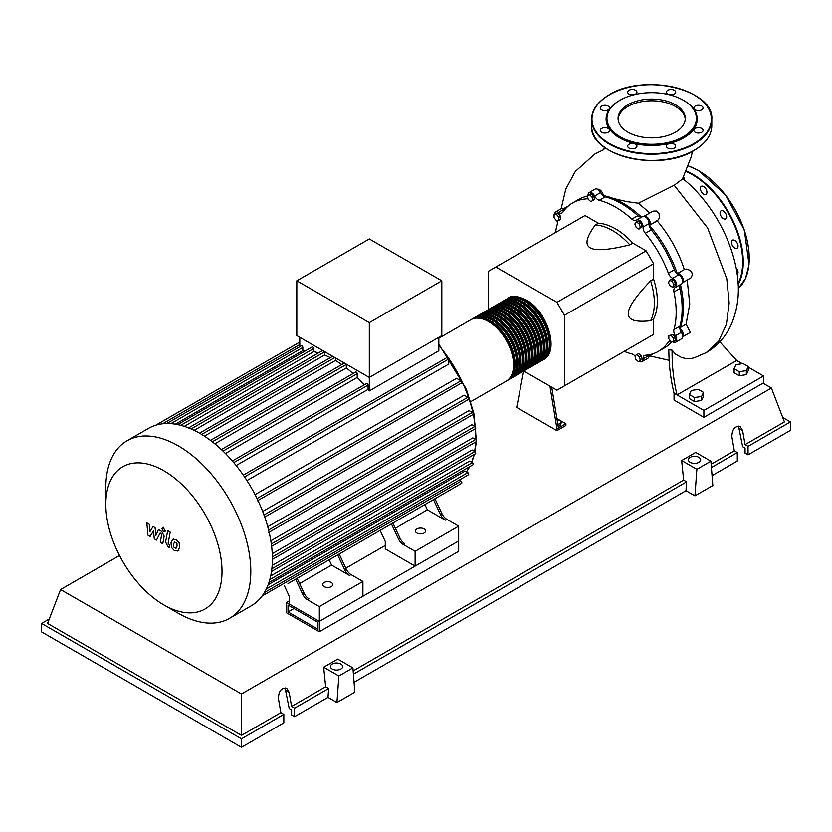 <?xml version="1.0" encoding="UTF-8"?>
<svg xmlns="http://www.w3.org/2000/svg" width="832" height="832" viewBox="0 0 832 832"><rect width="100%" height="100%" fill="white"/><g stroke="black" fill="none" stroke-linecap="round" stroke-linejoin="round"><path stroke-width="1.25" d="M288.018 611.936L288.018 605.041L317.855 622.263L317.855 629.158L288.018 611.936L293.987 608.483M286.53 612.789L286.53 602.462L319.342 621.4L319.342 631.738L286.53 612.789M385.268 545.449L345.831 568.225M289.505 600.735L286.53 602.462M319.342 631.738L458.661 551.304L458.661 540.966L319.342 621.4L289.505 604.178L289.505 596.773L284.336 585.697M679.9 328.848A85.29 49.244 -120 0 0 683.353 307.611A85.29 49.244 -120 0 0 680.462 284.658M677.435 274.113A85.29 49.244 -120 0 0 649.085 225.025M641.472 217.131A85.29 49.244 -120 0 0 602.919 195.53M587.475 196.019A85.29 49.244 -120 0 0 586.019 196.446M557.17 420.264L558.709 420.025L561.465 421.616L560.456 423.79L557.814 424.195M560.456 423.79L560.456 425.786L561.465 421.616M560.456 425.786L558.137 426.14M549.942 386.121L556.962 428.927L565.906 423.758L556.889 418.558M556.962 428.927L556.962 430.654L565.906 425.485L565.906 423.758M556.962 430.654L516.682 407.399L523.682 371.082M558.449 428.064L551.741 387.161M523.786 371.02L556.962 390.177L564.418 385.871L564.418 315.255L556.962 302.328L646.162 250.838L653.619 263.754L653.619 279.136L650.634 280.862C635.617 296.494 628.16 307.434 628.264 313.706C628.16 320.081 635.617 322.421 650.634 320.705L653.619 318.978L653.619 334.37L646.162 338.676M564.418 315.255L653.619 263.754M564.418 385.871L653.619 334.37M556.962 302.328L495.799 267.02L488.342 271.326L488.342 309.639M495.799 267.02L585 215.53L598.333 223.215L595.348 224.942C586.352 237.089 584.646 244.712 590.221 247.822C595.598 251.046 608.806 250.058 629.845 244.858L632.83 243.142L646.162 250.838M598.333 223.215A59.062 34.102 60 0 1 632.83 243.142M629.845 244.858A59.062 34.102 -120 0 0 595.348 224.942M650.634 320.705A59.062 34.102 -120 0 0 650.634 280.862M653.619 279.136A59.062 34.102 60 0 1 653.619 318.978M670.654 343.023A85.29 49.244 -120 0 0 671.944 341.786M673.889 284.492L673.171 287.154L670.509 286.447L668.564 283.067L669.271 280.405L671.934 281.122L673.889 284.492L675.615 283.494L674.898 286.156L673.171 287.154M671.934 281.122L673.67 280.124L671.008 279.406L669.271 280.405M673.67 280.124L675.615 283.494M638.997 223.61L640.37 227.157L638.997 229.122L636.241 227.531L634.858 223.974L636.241 222.019L638.997 223.61L640.723 222.612L642.096 226.158L640.37 227.157M642.096 226.158L638.997 229.122M640.723 222.612L637.967 221.021L636.241 222.019M589.368 194.646L592.03 197.007L592.748 200.491L590.803 201.614L588.141 199.254L587.423 195.77L589.368 194.646L591.105 193.648L593.767 196.009L592.03 197.007M593.767 196.009L594.474 199.493L592.748 200.491M594.474 199.493L592.53 200.616M554.091 214.562L556.473 214.354L558.865 217.318L558.865 220.501L556.473 220.719L554.091 217.745L554.091 214.562L555.818 213.564L558.21 213.356L556.473 214.354M558.21 213.356L560.591 216.32L558.865 217.318M560.591 216.32L560.591 219.502L558.865 220.501M638.331 361.556L635.669 359.195L634.951 355.711L636.906 354.588L639.569 356.949L640.276 360.433L638.331 361.556M639.569 356.949L641.295 355.94L638.633 353.59L636.906 354.588M641.295 355.94L642.002 359.434M673.608 341.63L671.226 341.848L668.834 338.874L668.834 335.691L671.226 335.483L673.608 338.447L673.608 341.63L675.345 340.631L675.345 337.449L673.608 338.447M671.226 335.483L672.953 334.485L668.834 335.691M672.953 334.485L675.345 337.449M635.024 356.044A6.334 3.65 -120 0 0 631.883 353.922A85.717 49.483 60 0 1 624.208 351.354M588.099 195.374A6.334 3.65 -120 0 0 588.099 195.333A5.273 3.047 60 0 1 589.181 192.566A5.273 3.047 60 0 1 594.662 195.988A6.334 3.65 -120 0 0 599.269 200.283A85.717 49.483 60 0 1 631.883 219.107A6.334 3.65 -120 0 0 636.251 220.314A6.334 3.65 -120 0 0 636.501 220.147A5.273 3.047 60 0 1 636.709 220.002A5.273 3.047 60 0 1 640.91 221.572A5.273 3.047 60 0 1 643.063 227.063A6.334 3.65 -120 0 0 645.33 233.293A85.717 49.483 60 0 1 668.387 273.239A6.334 3.65 -120 0 0 672.651 278.314A5.273 3.047 60 0 1 676.343 282.932A5.273 3.047 60 0 1 675.594 287.352A5.273 3.047 60 0 1 675.366 287.456A6.334 3.65 -120 0 0 675.095 287.591A6.334 3.65 -120 0 0 673.951 291.97L679.921 288.527A6.334 3.65 60 0 1 680.742 284.378M673.951 291.97A85.717 49.483 60 0 1 673.951 329.628A6.334 3.65 -120 0 0 675.366 335.774A5.273 3.047 60 0 1 675.594 342.233A5.273 3.047 60 0 1 672.651 341.786A6.334 3.65 -120 0 0 672.568 341.723M679.921 288.527A85.717 49.483 60 0 1 679.921 326.186L673.951 329.628M675.366 335.774L681.335 332.332A6.334 3.65 60 0 1 679.921 326.186M645.33 233.293L651.29 229.85A6.334 3.65 60 0 1 649.033 223.621L643.063 227.063M651.29 229.85A85.717 49.483 60 0 1 674.357 269.797L668.387 273.239M672.651 278.314L678.621 274.872A6.334 3.65 60 0 1 674.357 269.797M599.269 200.283L605.238 196.841A6.334 3.65 60 0 1 600.621 192.535L594.662 195.988M605.238 196.841A85.717 49.483 60 0 1 637.853 215.665L631.883 219.107M641.857 217.038A6.334 3.65 60 0 1 637.853 215.665M565.032 209.3A6.334 3.65 60 0 1 564.481 208.978L558.511 212.42A6.334 3.65 -120 0 0 562.037 212.961A6.334 3.65 -120 0 0 562.775 212.264A85.717 49.483 60 0 1 572.728 202.873A85.717 49.483 60 0 1 585.832 198.952A6.334 3.65 -120 0 0 586.799 198.661A6.334 3.65 -120 0 0 587.787 197.527M572.728 202.873L578.687 199.42A85.717 49.483 60 0 1 587.496 196.102M555.589 232.502A85.717 49.483 60 0 1 557.211 224.567A6.334 3.65 -120 0 0 556.899 220.678M670.509 340.954A6.334 3.65 -120 0 0 669.126 341.245A6.334 3.65 -120 0 0 668.387 341.931A85.717 49.483 60 0 1 658.434 351.333A85.717 49.483 60 0 1 645.33 355.254A6.334 3.65 -120 0 0 644.353 355.545A6.334 3.65 -120 0 0 643.063 358.862A5.273 3.047 60 0 1 641.982 361.639A5.273 3.047 60 0 1 639.007 361.161M671.798 341.796A85.717 49.483 60 0 1 664.404 347.89L658.434 351.333M643.063 358.862L649.033 355.42A6.334 3.65 60 0 1 649.022 354.775M554.476 214.344A5.273 3.047 60 0 1 555.568 211.962L561.538 208.52A5.273 3.047 60 0 1 564.481 208.978M589.181 192.566L595.15 189.114A5.273 3.047 60 0 1 600.621 192.535M642.47 216.694A5.273 3.047 60 0 1 642.678 216.559A5.273 3.047 60 0 1 646.88 218.119A5.273 3.047 60 0 1 649.033 223.621M678.621 274.872A5.273 3.047 60 0 1 682.302 279.479A5.273 3.047 60 0 1 681.554 283.91A5.273 3.047 60 0 1 681.335 284.014M681.335 332.332A5.273 3.047 60 0 1 681.554 338.79L675.594 342.233M649.033 355.42A5.273 3.047 60 0 1 647.951 358.197L641.982 361.639M555.568 211.962A5.273 3.047 60 0 1 558.511 212.42M507.333 298.709A35.443 20.457 60 0 1 508.061 298.251A35.443 20.457 60 0 1 525.782 300.009A35.443 20.457 60 0 1 548.933 331.24A35.443 20.457 60 0 1 543.504 359.632A35.443 20.457 60 0 1 542.745 360.038M470.787 401.617L506.21 381.16A35.443 20.457 -120 0 0 511.649 352.768A35.443 20.457 -120 0 0 488.498 321.537A35.443 20.457 -120 0 0 470.777 319.779L438.818 338.229M513.209 297.45A34.601 19.978 60 0 1 525.782 300.695A34.601 19.978 60 0 1 547.071 327.309A34.601 19.978 60 0 1 546.77 355.576M471.536 319.374A35.443 20.457 60 0 1 472.264 318.916A35.443 20.457 60 0 1 489.986 320.674A35.443 20.457 60 0 1 513.136 351.905A35.443 20.457 60 0 1 507.707 380.307A35.443 20.457 60 0 1 506.948 380.702M507.707 380.307L509.194 379.444A35.443 20.457 -120 0 0 514.634 351.042A35.443 20.457 -120 0 0 491.473 319.81A35.443 20.457 -120 0 0 473.762 318.063L472.264 318.916M474.521 317.658A35.443 20.457 60 0 1 475.249 317.2A35.443 20.457 60 0 1 492.97 318.958A35.443 20.457 60 0 1 516.121 350.178A35.443 20.457 60 0 1 510.692 378.581A35.443 20.457 60 0 1 509.922 378.986M510.692 378.581L512.179 377.718A35.443 20.457 -120 0 0 517.608 349.326A35.443 20.457 -120 0 0 494.458 318.094A35.443 20.457 -120 0 0 476.736 316.337L475.249 317.2M477.506 315.931A35.443 20.457 60 0 1 478.234 315.474A35.443 20.457 60 0 1 495.955 317.231A35.443 20.457 60 0 1 519.106 348.462A35.443 20.457 60 0 1 513.666 376.854A35.443 20.457 60 0 1 512.907 377.26M513.666 376.854L515.164 376.002A35.443 20.457 -120 0 0 520.593 347.599A35.443 20.457 -120 0 0 497.442 316.368A35.443 20.457 -120 0 0 479.721 314.61L478.234 315.474M480.48 314.215A35.443 20.457 60 0 1 481.218 313.758A35.443 20.457 60 0 1 498.94 315.505A35.443 20.457 60 0 1 522.09 346.736A35.443 20.457 60 0 1 516.651 375.138A35.443 20.457 60 0 1 515.892 375.544M516.651 375.138L518.149 374.275A35.443 20.457 -120 0 0 523.578 345.873A35.443 20.457 -120 0 0 500.427 314.652A35.443 20.457 -120 0 0 482.706 312.894L481.218 313.758M483.465 312.489A35.443 20.457 60 0 1 484.203 312.031A35.443 20.457 60 0 1 501.914 313.789A35.443 20.457 60 0 1 525.075 345.02A35.443 20.457 60 0 1 519.636 373.412A35.443 20.457 60 0 1 518.877 373.818M519.636 373.412L521.134 372.549A35.443 20.457 -120 0 0 526.562 344.157A35.443 20.457 -120 0 0 503.412 312.926A35.443 20.457 -120 0 0 485.69 311.168L484.203 312.031M486.45 310.762A35.443 20.457 60 0 1 487.178 310.305A35.443 20.457 60 0 1 504.899 312.062A35.443 20.457 60 0 1 528.05 343.294A35.443 20.457 60 0 1 522.621 371.696A35.443 20.457 60 0 1 521.862 372.091M522.621 371.696L524.108 370.833A35.443 20.457 -120 0 0 529.547 342.43A35.443 20.457 -120 0 0 506.397 311.199A35.443 20.457 -120 0 0 488.675 309.452L487.178 310.305M489.434 309.046A35.443 20.457 60 0 1 490.162 308.589A35.443 20.457 60 0 1 507.884 310.346A35.443 20.457 60 0 1 531.034 341.567A35.443 20.457 60 0 1 525.606 369.97A35.443 20.457 60 0 1 524.846 370.375M525.606 369.97L527.093 369.106A35.443 20.457 -120 0 0 532.532 340.714A35.443 20.457 -120 0 0 509.371 309.483A35.443 20.457 -120 0 0 491.66 307.726L490.162 308.589M492.419 307.32A35.443 20.457 60 0 1 493.147 306.862A35.443 20.457 60 0 1 510.869 308.62A35.443 20.457 60 0 1 534.019 339.851A35.443 20.457 60 0 1 528.59 368.243A35.443 20.457 60 0 1 527.821 368.649M528.59 368.243L530.078 367.39A35.443 20.457 -120 0 0 535.506 338.988A35.443 20.457 -120 0 0 512.356 307.757A35.443 20.457 -120 0 0 494.645 305.999L493.147 306.862M495.404 305.604A35.443 20.457 60 0 1 496.132 305.146A35.443 20.457 60 0 1 513.854 306.894A35.443 20.457 60 0 1 537.004 338.125A35.443 20.457 60 0 1 531.575 366.527A35.443 20.457 60 0 1 530.806 366.933M531.575 366.527L533.062 365.664A35.443 20.457 -120 0 0 538.491 337.262A35.443 20.457 -120 0 0 515.341 306.041A35.443 20.457 -120 0 0 497.619 304.283L496.132 305.146M498.389 303.878A35.443 20.457 60 0 1 499.117 303.42A35.443 20.457 60 0 1 516.838 305.178A35.443 20.457 60 0 1 539.989 336.409A35.443 20.457 60 0 1 534.55 364.801A35.443 20.457 60 0 1 533.79 365.206M534.55 364.801L536.047 363.938A35.443 20.457 -120 0 0 541.476 335.546A35.443 20.457 -120 0 0 518.326 304.314A35.443 20.457 -120 0 0 500.604 302.557L499.117 303.42M501.363 302.151A35.443 20.457 60 0 1 502.102 301.694A35.443 20.457 60 0 1 519.813 303.451A35.443 20.457 60 0 1 542.974 334.682A35.443 20.457 60 0 1 537.534 363.085A35.443 20.457 60 0 1 536.775 363.48M537.534 363.085L539.032 362.222A35.443 20.457 -120 0 0 544.461 333.819A35.443 20.457 -120 0 0 521.31 302.588A35.443 20.457 -120 0 0 503.589 300.841L502.102 301.694M504.348 300.435A35.443 20.457 60 0 1 505.086 299.978A35.443 20.457 60 0 1 522.798 301.725A35.443 20.457 60 0 1 545.948 332.956A35.443 20.457 60 0 1 540.519 361.358A35.443 20.457 60 0 1 539.76 361.764M540.519 361.358L542.017 360.495A35.443 20.457 -120 0 0 547.446 332.103A35.443 20.457 -120 0 0 524.295 300.872A35.443 20.457 -120 0 0 506.574 299.114L505.086 299.978M510.224 299.177A34.601 19.978 60 0 1 522.798 302.422A34.601 19.978 60 0 1 544.086 329.025A34.601 19.978 60 0 1 543.785 357.302M507.25 300.903A34.601 19.978 60 0 1 519.813 304.138A34.601 19.978 60 0 1 541.102 330.751A34.601 19.978 60 0 1 540.8 359.018M504.265 302.619A34.601 19.978 60 0 1 516.838 305.864A34.601 19.978 60 0 1 538.117 332.478A34.601 19.978 60 0 1 537.815 360.745M501.28 304.346A34.601 19.978 60 0 1 513.854 307.59A34.601 19.978 60 0 1 535.132 334.194A34.601 19.978 60 0 1 534.841 362.461M498.295 306.062A34.601 19.978 60 0 1 510.869 309.306A34.601 19.978 60 0 1 532.147 335.92A34.601 19.978 60 0 1 531.856 364.187M495.31 307.788A34.601 19.978 60 0 1 507.884 311.033A34.601 19.978 60 0 1 529.173 337.636A34.601 19.978 60 0 1 528.871 365.914M492.326 309.514A34.601 19.978 60 0 1 504.899 312.749A34.601 19.978 60 0 1 526.188 339.362A34.601 19.978 60 0 1 525.886 367.63M489.351 311.23A34.601 19.978 60 0 1 501.914 314.475A34.601 19.978 60 0 1 523.203 341.089A34.601 19.978 60 0 1 522.902 369.356M486.366 312.957A34.601 19.978 60 0 1 498.94 316.202A34.601 19.978 60 0 1 520.218 342.805A34.601 19.978 60 0 1 519.917 371.082M483.382 314.673A34.601 19.978 60 0 1 495.955 317.918A34.601 19.978 60 0 1 517.234 344.531A34.601 19.978 60 0 1 516.932 372.798M480.397 316.399A34.601 19.978 60 0 1 492.97 319.644A34.601 19.978 60 0 1 514.249 346.247A34.601 19.978 60 0 1 513.958 374.525M477.412 318.126A34.601 19.978 60 0 1 489.986 321.36A34.601 19.978 60 0 1 511.264 347.974A34.601 19.978 60 0 1 510.973 376.241M324.116 586.612A5.065 2.922 180 0 1 322.629 584.542A5.065 2.922 180 0 1 325.759 581.849A5.065 2.922 180 0 1 331.271 582.473A5.065 2.922 180 0 1 332.758 584.542A5.065 2.922 180 0 1 329.628 587.246A5.065 2.922 180 0 1 324.116 586.612M416.894 533.042A5.065 2.922 180 0 1 415.407 530.982A5.065 2.922 180 0 1 418.538 528.278A5.065 2.922 180 0 1 424.06 528.913A5.065 2.922 180 0 1 425.537 530.982A5.065 2.922 180 0 1 422.417 533.676A5.065 2.922 180 0 1 416.894 533.042M178.308 613.267L163.914 604.958A82.16 47.434 -120 0 0 222.009 571.407A82.16 47.434 -120 0 0 163.914 470.777A82.16 47.434 -120 0 0 105.82 504.327A82.16 47.434 -120 0 0 163.914 604.958L178.308 613.267A102.523 59.186 -120 0 0 229.57 618.342A102.523 59.186 -120 0 0 245.284 536.193A102.523 59.186 -120 0 0 178.308 445.848A102.523 59.186 -120 0 0 127.046 440.773A102.523 59.186 -120 0 0 105.82 487.708L105.82 504.327M229.57 618.342L251.16 605.873A102.523 59.186 -120 0 0 257.483 601.193A102.523 59.186 -120 0 0 264.43 592.488A102.523 59.186 -120 0 0 268.965 582.39A102.523 59.186 -120 0 0 271.554 571.168A102.523 59.186 -120 0 0 272.397 558.948A102.523 59.186 -120 0 0 271.554 545.75A102.523 59.186 -120 0 0 268.965 531.544A102.523 59.186 -120 0 0 264.43 516.204A102.523 59.186 -120 0 0 257.483 499.481A102.523 59.186 -120 0 0 243.942 476.029A102.523 59.186 -120 0 0 232.929 461.646A102.523 59.186 -120 0 0 221.915 450.05A102.523 59.186 -120 0 0 210.912 440.71A102.523 59.186 -120 0 0 199.898 433.378A102.523 59.186 -120 0 0 188.885 428.002A102.523 59.186 -120 0 0 177.882 424.622A102.523 59.186 -120 0 0 166.868 423.509A102.523 59.186 -120 0 0 155.865 425.173A102.523 59.186 -120 0 0 148.637 428.303L127.046 440.773M438.818 337.293L438.818 350.771L369.314 390.894A97.25 56.15 -120 0 0 368.077 389.366L236.153 465.535M244.535 476.902L448.458 359.174L448.458 364.208L246.938 480.553M255.06 494.624L456.581 378.279L460.938 380.796A1.269 0.728 60 0 1 461.77 381.909A1.269 0.728 60 0 1 461.573 382.918L257.4 500.802M262.673 511.472L464.11 395.179L467.802 397.311A1.269 0.728 60 0 1 468.624 398.424A1.269 0.728 60 0 1 468.437 399.443L264.264 517.317M267.738 526.75L468.998 410.561L472.285 412.454A1.269 0.728 60 0 1 473.106 413.566A1.269 0.728 60 0 1 472.919 414.586L268.746 532.459M270.837 540.779L471.817 424.746L474.833 426.483A1.269 0.728 60 0 1 475.665 427.596A1.269 0.728 60 0 1 475.467 428.615L271.305 546.489M272.251 553.675L472.826 437.882L475.665 439.525A1.269 0.728 -120 0 1 476.497 440.638A1.269 0.728 -120 0 1 476.299 441.646L272.397 559.374M272.168 565.458L472.108 450.018L474.833 451.599A1.269 0.728 -120 0 1 475.665 452.712A1.269 0.728 -120 0 1 475.467 453.731L271.502 571.48M270.702 575.952L469.591 461.126L472.285 462.675A1.269 0.728 -120 0 1 473.106 463.798A1.269 0.728 -120 0 1 472.919 464.807L268.902 582.598M268.122 584.782L465.078 471.078L467.802 472.649A1.269 0.728 -120 0 1 468.624 473.762A1.269 0.728 -120 0 1 468.437 474.781L264.368 592.592M369.314 322.66L296.816 280.8L296.816 335.577L369.314 377.426L441.802 335.577L441.802 280.8L369.314 322.66L369.314 390.894M296.816 280.8L369.314 238.95L441.802 280.8M299.801 346.684L299.801 337.293M305.781 350.615A97.25 56.15 -120 0 0 302.827 350.584L302.827 347.433A1.269 0.728 -120 0 0 302.276 346.164A1.269 0.728 -120 0 0 301.298 345.821L166.65 423.571M318.521 352.872A97.25 56.15 -120 0 0 313.706 351.645L313.706 348.535A1.269 0.728 -120 0 0 313.154 347.266A1.269 0.728 -120 0 0 312.177 346.923L177.518 424.674M330.325 357.656A97.25 56.15 -120 0 0 324.574 355.025L324.574 351.874A1.269 0.728 -120 0 0 324.542 351.582M341.786 364.551A97.25 56.15 -120 0 0 335.452 360.464L335.452 357.874M353.049 373.547A97.25 56.15 -120 0 0 346.33 367.91L346.33 364.426A1.269 0.728 -120 0 0 346.299 364.135M364.218 384.831A97.25 56.15 -120 0 0 357.198 377.447L357.198 373.651A1.269 0.728 -120 0 0 356.647 372.382A1.269 0.728 -120 0 0 355.67 372.039L221.395 449.561M368.077 389.366L368.077 385.102A1.269 0.728 -120 0 0 367.526 383.833A1.269 0.728 -120 0 0 366.548 383.49L232.346 460.97M357.198 377.447L225.451 453.513M346.33 367.91L214.854 443.82M335.452 360.464L204.391 436.134M324.574 355.025L194.147 430.331M313.706 351.645L184.319 426.348M302.827 350.584L175.386 424.164M302.64 594.152A8.434 4.867 -120 0 0 307.434 599.716L308.932 598.853A8.434 4.867 60 0 1 304.127 593.289L302.64 594.152L295.641 579.176M330.054 559.302A1.269 0.728 -120 0 0 330.065 559.291L297.128 578.313L304.127 593.289M346.195 569.005L344.698 569.868A8.434 4.867 -120 0 0 349.502 575.432L350.99 574.569A8.434 4.867 60 0 1 346.195 569.005L339.196 554.029L383.76 528.299A1.269 0.728 -120 0 0 383.77 528.289M350.99 574.569L362.898 581.443L319.342 606.59L307.434 599.716M349.502 575.432L331.573 565.084L329.129 559.842M299.582 583.554L331.573 565.084M398.403 538.866A8.434 4.867 -120 0 0 403.198 544.43L404.685 543.566A8.434 4.867 60 0 1 399.89 538.002L398.403 538.866L391.404 523.89M425.828 504.005A1.269 0.728 -120 0 1 425.818 504.015L392.891 523.026L399.89 538.002M344.698 569.868L337.698 554.892M262.038 596.076L460.938 481.239A1.269 0.728 -120 0 1 461.77 482.362A1.269 0.728 -120 0 1 461.573 483.371L287.997 583.586A1.269 0.728 -120 0 0 288.007 583.575M441.958 513.718L440.461 514.582A8.434 4.867 -120 0 0 445.266 520.146L446.753 519.282A8.434 4.867 60 0 1 441.958 513.718L434.959 498.742L448.198 491.098A1.269 0.728 60 0 1 448.198 491.098M446.753 519.282L458.661 526.157L415.106 551.304L403.198 544.43M445.266 520.146L427.336 509.798L424.882 504.556M395.346 528.268L427.336 509.798M440.461 514.582L433.462 499.606M458.661 526.157L458.661 540.966L415.106 566.114L385.268 548.891L385.268 541.486L380.099 530.41M460.938 481.239L459.087 480.178M448.458 359.174A1.269 0.728 -120 0 0 447.907 357.906A1.269 0.728 -120 0 0 446.93 357.562L243.318 475.124M415.106 566.114L415.106 551.304M362.898 581.443L362.898 596.253L319.342 621.4L319.342 606.59M174.606 541.902L173.555 544.107L173.659 547.009L175.989 548.35L177.05 546.125L176.946 543.254L174.481 541.965M172.942 539.25L171.038 542.662L171.423 547.404L174.294 550.493L177.663 551.013L179.556 547.581L179.182 542.849L176.29 539.76L172.671 539.386L173.68 538.803M177.663 551.013L178.942 550.295M167.7 530.67L165.589 542.017L167.97 546.707L169.395 547.539L169.811 545.314L168.126 543.296L170.217 532.116L167.7 530.67M163.488 531.502L164.57 531.617L165.006 530.629L163.488 527.987L162.406 527.883L161.97 528.871L163.488 531.502M150.103 536.401L153.442 531.024L154.315 538.824L156.51 540.093L160.129 533.01L160.909 533.458L161.626 534.914L160.264 542.277L162.781 543.722L164.164 536.193L161.772 531.502L158.444 529.589L155.927 535.319L155.074 527.644L153.109 526.51L149.854 531.814L149.438 524.389L146.848 522.891L147.909 535.132L150.103 536.401M734.115 368.722L736.008 364.645L743.07 363.553L748.238 366.538L746.346 370.614L739.284 371.706L734.115 368.722L734.115 372.757L739.284 375.731L739.284 371.706M746.346 370.614L746.346 374.639L748.238 370.573L748.238 366.538M746.346 374.639L739.284 375.731M689.364 394.555L691.257 390.478L698.318 389.386L703.487 392.371L701.594 396.448L694.533 397.54L689.364 394.555L689.364 398.59L694.533 401.575L694.533 397.54M701.594 396.448L701.594 400.483L703.487 396.406L703.487 392.371M701.594 400.483L694.533 401.575M613.527 198.536L626.787 201.594L638.404 203.237L649.823 212.992M597.386 189.176L603.512 195.634M597.47 189.218A5.273 3.047 60 0 1 603.314 195.593M563.784 208.582A5.273 3.047 60 0 1 563.857 208.53L568.214 206.086M563.857 208.53A5.273 3.047 60 0 1 565.781 208.458M644.02 216.341L653.047 211.13L656.698 211.016L659.142 213.928L659.298 217.89L658.507 219.71L649.418 225.399L657.197 220.906C669.386 235.31 678.434 251.534 684.33 269.568L677.279 273.645M687.201 280.082L689.759 304.002L686.078 324.23L680.358 327.538M672.485 341.734L671.247 342.472M644.051 216.341A5.273 3.047 60 0 1 649.043 219.409A5.273 3.047 60 0 1 649.397 225.368M684.33 269.568L686.66 269.038L690.061 270.369L691.714 272.199L692.411 274.602L691.101 277.732L682.417 282.849M677.29 273.676A5.273 3.047 60 0 1 682.271 276.962A5.273 3.047 60 0 1 682.427 282.818M686.078 324.23L690.383 332.342L682.625 336.814M680.035 328.474A5.273 3.047 60 0 1 682.635 336.721M650.125 354.546A5.273 3.047 60 0 1 649.095 356.179A5.273 3.047 60 0 1 649.022 356.221M719.836 341.817L736.705 360.464L677.04 394.909L674.055 393.193C670.675 379.694 668.938 365.217 668.834 349.731L672.1 350.168L675.553 354.13L681.387 357.417L685.745 358.53L690.695 358.571L694.138 357.843L706.347 352.539L718.64 341.193L726.409 324.293L729.165 302.994L726.773 278.741L707.626 227.978L674.211 185.276L638.404 203.237M748.238 367.12L763.547 375.97L703.882 410.415L677.04 394.909C673.587 380.89 671.944 365.976 672.1 350.168M682.427 179.046L674.211 185.286M736.705 360.464L742.269 363.678M763.547 375.97L763.547 382.855L703.882 417.3L674.055 400.078L674.055 393.193M703.882 417.3L703.882 410.415M736.091 267.842A4.638 2.683 60 0 1 737.194 274.466M733.117 239.99A4.638 2.683 60 0 1 737.36 243.422A4.638 2.683 60 0 1 737.079 248.248A4.638 2.683 60 0 1 736.393 248.456A4.638 2.683 60 0 1 732.15 245.024A4.638 2.683 60 0 1 732.43 240.209A4.638 2.683 60 0 1 733.117 239.99M720.522 211.338A4.638 2.683 60 0 1 721.042 210.85A4.638 2.683 60 0 1 725.358 213.013A4.638 2.683 60 0 1 726.211 218.41A4.638 2.683 60 0 1 725.681 218.889A4.638 2.683 60 0 1 721.365 216.726A4.638 2.683 60 0 1 720.522 211.338M700.357 188.438A4.638 2.683 60 0 1 701.324 186.316A4.638 2.683 60 0 1 704.891 187.554A4.638 2.683 60 0 1 706.919 192.223A4.638 2.683 60 0 1 705.962 194.355A4.638 2.683 60 0 1 702.385 193.107A4.638 2.683 60 0 1 700.357 188.438M683.613 176.706A4.638 2.683 60 0 1 683.706 176.925A4.638 2.683 60 0 1 684.091 179.733M627.921 132.184A33.602 19.396 180 0 1 618.072 118.466A33.602 19.396 180 0 1 638.82 100.547A33.602 19.396 180 0 1 675.438 104.749A33.602 19.396 180 0 1 685.287 118.466A33.602 19.396 180 0 1 664.539 136.396A33.602 19.396 180 0 1 627.921 132.184M618.103 119.33A33.602 19.396 180 0 1 639.506 102.107A33.602 19.396 180 0 1 675.438 106.475A33.602 19.396 180 0 1 685.246 119.33M683.894 100.558L683.301 100.214L683.894 100.558A45.562 26.302 180 0 1 683.894 137.758A45.562 26.302 180 0 1 619.455 137.758A45.562 26.302 180 0 1 619.455 100.558A45.562 26.302 180 0 1 619.757 100.381M683.301 100.214L683.301 100.214A44.72 25.823 180 0 1 683.301 136.729A44.72 25.823 180 0 1 620.058 136.729A44.72 25.823 180 0 1 620.058 100.214A44.72 25.823 180 0 1 683.301 100.214M635.586 148.054A4.638 2.683 180 0 1 630.531 148.637A4.638 2.683 180 0 1 627.661 146.162A4.638 2.683 180 0 1 629.023 144.269A4.638 2.683 180 0 1 634.078 143.686A4.638 2.683 180 0 1 636.948 146.162A4.638 2.683 180 0 1 635.586 148.054M604.906 133.026A4.638 2.683 180 0 1 600.267 130.343A4.638 2.683 180 0 1 604.906 127.66A4.638 2.683 180 0 1 609.544 130.343A4.638 2.683 180 0 1 604.906 133.026M601.619 109.866A4.638 2.683 180 0 1 600.267 107.973A4.638 2.683 180 0 1 603.127 105.498A4.638 2.683 180 0 1 608.182 106.08A4.638 2.683 180 0 1 609.544 107.973A4.638 2.683 180 0 1 606.684 110.448A4.638 2.683 180 0 1 601.619 109.866M627.661 92.154A4.638 2.683 180 0 1 632.299 89.471A4.638 2.683 180 0 1 636.948 92.154A4.638 2.683 180 0 1 632.299 94.827A4.638 2.683 180 0 1 627.661 92.154M667.774 90.262A4.638 2.683 180 0 1 672.828 89.679A4.638 2.683 180 0 1 675.698 92.154A4.638 2.683 180 0 1 674.336 94.047A4.638 2.683 180 0 1 669.282 94.63A4.638 2.683 180 0 1 666.411 92.154A4.638 2.683 180 0 1 667.774 90.262M698.454 105.29A4.638 2.683 180 0 1 703.092 107.973A4.638 2.683 180 0 1 698.454 110.646A4.638 2.683 180 0 1 693.815 107.973A4.638 2.683 180 0 1 698.454 105.29M701.73 128.45A4.638 2.683 180 0 1 703.092 130.343A4.638 2.683 180 0 1 700.232 132.818A4.638 2.683 180 0 1 695.167 132.236A4.638 2.683 180 0 1 693.815 130.343A4.638 2.683 180 0 1 696.675 127.868A4.638 2.683 180 0 1 701.73 128.45M675.698 146.162A4.638 2.683 180 0 1 671.05 148.845A4.638 2.683 180 0 1 666.411 146.162A4.638 2.683 180 0 1 671.05 143.478A4.638 2.683 180 0 1 675.698 146.162M690.217 462.353A6.115 3.536 180 0 1 688.428 459.857A6.115 3.536 180 0 1 692.203 456.602A6.115 3.536 180 0 1 698.87 457.361A6.115 3.536 180 0 1 700.658 459.857A6.115 3.536 180 0 1 696.883 463.122A6.115 3.536 180 0 1 690.217 462.353M332.228 669.042A6.115 3.536 180 0 1 330.429 666.546A6.115 3.536 180 0 1 334.204 663.281A6.115 3.536 180 0 1 340.881 664.05A6.115 3.536 180 0 1 342.67 666.546A6.115 3.536 180 0 1 338.894 669.812A6.115 3.536 180 0 1 332.228 669.042M283.837 714.376L241.478 738.837L241.478 747.313L283.837 722.852L283.837 714.376L280.862 712.66L278.418 698.537C278.647 690.976 281.424 687.596 286.738 688.376L289.162 692.338L291.595 706.451L294.58 708.178L294.58 716.654L291.595 714.927L291.595 709.904L289.203 708.521L285.054 687.887M241.478 747.313L41.6 631.914L41.6 623.438L49.265 619.008M712.057 475.623L737.298 461.053L737.298 452.577L734.313 450.85L731.879 436.738C732.108 429.177 734.885 425.786 740.199 426.577L742.612 430.539L745.056 444.652L748.041 446.378L748.041 454.854L745.056 453.128L745.056 448.094L742.664 446.722L738.504 426.088M694.938 495.841L696.862 469.31L710.913 461.198L712.837 485.514L694.938 495.841L685.984 490.672L354.058 682.313M336.939 702.53L338.874 675.99L352.914 667.888L354.848 692.193L336.939 702.53L327.995 697.362L294.58 716.654M327.995 697.362L328.64 688.511L294.58 708.178M328.64 688.511L325.655 686.795L291.595 706.451M241.478 738.837L41.6 623.438M280.862 712.66L241.478 735.394L47.57 623.438L60.58 589.545L119.517 555.516M737.298 452.577L711.412 467.522M782.735 417.498L790.4 421.918L790.4 430.394L748.041 454.854M790.4 421.918L748.041 446.378M734.313 450.85L711.152 464.225M763.006 383.167L771.42 388.024L784.43 421.918L745.056 444.652M338.874 675.99L323.679 667.222L337.73 659.11L352.914 667.888M325.655 686.795L323.679 667.222M696.862 469.31L681.678 460.543L695.718 452.431L710.913 461.198M685.984 490.672L686.629 481.832L683.644 480.106L681.678 460.543M686.629 481.832L353.413 674.211M683.644 480.106L353.153 670.914M241.478 735.394L241.478 693.982L60.58 589.545M771.42 388.024L241.478 693.982M587.538 197.964L585.832 198.952M668.387 341.931L670.093 340.954M466.409 471.848A97.25 56.15 -120 0 0 469.508 466.783M471.546 462.259A97.25 56.15 -120 0 0 473.918 454.626M474.583 451.454A97.25 56.15 -120 0 0 475.686 442M475.779 439.598A97.25 56.15 -120 0 0 475.81 437.195A97.25 56.15 -120 0 0 475.436 428.636M475.27 426.858A97.25 56.15 -120 0 0 473.169 413.847M473.096 413.546A97.25 56.15 -120 0 0 438.818 345.415M223.028 451.11L357.198 373.651M212.326 441.792L346.33 364.426M201.666 434.429L334.859 357.531M191.11 428.927L324.574 351.874M180.752 425.298L313.706 348.535M170.862 423.623L302.827 347.433M271.326 543.982L474.833 426.483M257.015 498.524L460.938 380.796M268.601 530.046L472.285 412.454M263.994 514.977L467.802 397.311M272.376 556.889L475.665 439.525M271.856 568.786L474.833 451.599M269.818 579.571L472.285 462.675M266.323 588.973L467.802 472.649M162.573 423.779L299.801 344.552M233.771 462.644L368.077 385.102M738.109 283.514A71.302 41.163 -120 0 0 742.664 261.945A71.302 41.163 -120 0 0 692.255 174.616A71.302 41.163 -120 0 0 686.036 171.475M738.161 284.596A71.718 41.413 -120 0 0 743.267 261.945A71.718 41.413 -120 0 0 692.546 174.106A71.718 41.413 -120 0 0 686.265 170.924M688.262 165.849L698.724 170.633L725.65 195.125L744.328 230.006L749.039 264.638L745.514 278.481L738.296 288.517A71.718 41.413 -120 0 0 749.226 258.502A71.718 41.413 -120 0 0 698.516 170.654A71.718 41.413 -120 0 0 688.23 165.932M749.226 258.326A71.302 41.163 -120 0 0 749.226 258.159A71.302 41.163 -120 0 0 698.818 170.83M591.562 125.705C588.91 155.73 659.682 172.515 694.106 150.436C705.63 143.603 711.526 135.356 711.797 125.705A60.122 34.715 180 0 1 694.19 150.249A60.122 34.715 180 0 1 609.17 150.249A60.122 34.715 180 0 1 591.562 125.705L591.562 119.496A60.122 34.715 180 0 1 609.17 94.952M694.044 94.869A60.122 34.715 180 0 1 694.19 94.952A60.122 34.715 180 0 1 711.797 119.496A60.122 34.715 180 0 1 694.19 144.04A60.122 34.715 180 0 1 609.17 144.04A60.122 34.715 180 0 1 591.562 119.496C591.822 109.845 597.719 101.598 609.253 94.765C643.687 72.686 714.449 89.482 711.797 119.496L711.797 125.705M609.461 94.786A59.696 34.466 180 0 1 693.888 94.786A59.696 34.466 180 0 1 693.888 143.53A59.696 34.466 180 0 1 609.461 143.53A59.696 34.466 180 0 1 609.461 94.786M693.888 150.415A59.696 34.466 180 0 1 609.461 150.415A59.696 34.466 180 0 1 609.315 150.332M286.104 690.57L289.162 692.338M739.554 428.771L742.612 430.539M642.678 216.559L636.709 220.002M681.554 283.91L675.594 287.352M543.504 359.632C559.894 351.759 547.529 311.054 526.209 299.967C516.641 295.942 510.598 295.37 508.061 298.251M438.818 344.105L466.263 388.991L473.834 413.244L476.341 440.274M476.268 441.667L474.989 451.703M474.406 454.334L471.806 462.405M469.851 466.575L466.513 471.91M210.465 440.378L344.396 363.043M199.524 433.17L332.696 356.283M323.045 350.262L188.396 428.002M299.801 342.056L155.813 425.183M165.568 531.034L164.57 531.617M163.415 527.301L162.406 527.883M684.486 269.474L677.269 273.645M653.713 353.517L649.095 356.179M649.615 355.878L668.99 360.277M682.438 178.37C705.567 196.622 727.366 228.935 735.394 264.472C740.501 286.572 739.014 306.873 730.933 325.364C725.525 336.939 717.33 345.987 706.347 352.539M682.417 179.057L690.934 157.654L692.578 151.289M561.153 208.738L565.781 189.114L575.276 171.486L595.036 153.91L603.855 149.583M604.781 147.545L602.514 150.79M620.058 100.214L619.455 100.558"/></g></svg>
